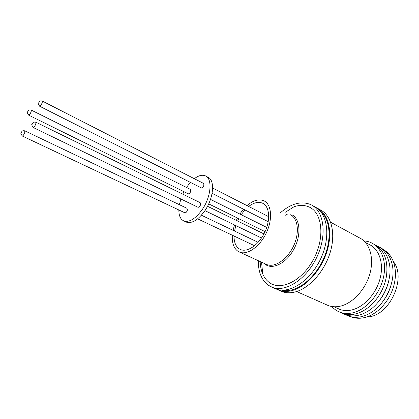 <?xml version="1.0" encoding="UTF-8"?>
<svg xmlns="http://www.w3.org/2000/svg" width="419" height="419" viewBox="0 0 419 419"><rect width="100%" height="100%" fill="white"/><g stroke="black" fill="none" stroke-linecap="round" stroke-linejoin="round"><path stroke-width="0.63" d="M42.256 101.021L203.519 183.402L203.969 184.952C203.383 186.953 202.503 187.942 201.335 187.916L201.251 187.88M31.21 110.066L190.404 189.388L190.834 190.928C190.257 192.866 189.414 193.829 188.309 193.819L188.231 193.782M24.81 130.822L186.963 208.311L187.424 209.94C186.858 211.878 186.02 212.847 184.91 212.836L184.826 212.8M35.851 122.191L200.177 202.681L200.659 204.325C200.083 206.326 199.208 207.316 198.035 207.295L197.946 207.253M205.996 176.184L207.709 177.075C215.136 179.62 213.868 197.705 204.896 210.663C198.307 219.828 192.201 223.673 186.57 222.196L185.685 221.782M194.322 178.704C198.465 175.545 202.099 174.571 205.221 175.781C212.622 178.311 211.312 196.422 202.33 209.416C195.736 218.613 189.634 222.479 184.025 221.012C180.568 219.53 178.84 215.853 178.84 209.971M179.384 204.687L180.872 198.983M182.778 194.159L183.988 191.693M281.269 290.105C284.459 290.875 287.895 290.823 291.577 289.948C304.723 286.858 319.178 271.816 325.532 253.924C331.937 236.033 329.334 218.205 320.153 210.972M279.986 290.686L282.165 291.64C285.92 292.986 290.063 293.138 294.588 292.095C308.813 288.848 324.411 271.79 330.209 252.379C336.08 232.964 331.261 214.947 320.032 209.699L318.786 209.013M276.582 289.168L279.101 290.299C282.841 291.645 286.978 291.786 291.498 290.728C305.708 287.439 321.321 270.307 327.155 250.834C333.068 231.361 328.302 213.323 317.104 208.091L316.549 207.834M326.406 304.728L328.339 305.587C331.743 306.855 335.457 307.106 339.474 306.347C352.018 303.99 365.268 290.121 369.809 274.026C374.424 257.931 369.658 242.606 359.465 237.845L330.664 222.264M337.924 308.531L339.804 309.369C343.14 310.62 346.77 310.893 350.687 310.18C362.859 307.991 375.586 294.787 379.86 279.4C384.197 264.017 379.457 249.284 369.506 244.633L365.473 242.454M331.858 306.519C336.839 312.171 343.376 314.36 351.462 313.087C366.049 310.605 381.117 293.127 383.993 274.696C387.02 256.25 377.561 241.512 364.059 240.988M340.191 312.312C344.292 314.47 348.901 315.109 354.018 314.229C361.843 312.7 368.982 308.101 375.45 300.423C381.175 293.29 384.836 285.281 386.433 276.404C388.413 260.288 384.176 249.499 373.732 244.047M342.952 313.512C347.105 315.758 351.787 316.439 356.993 315.559C360.623 314.905 364.231 313.47 367.819 311.265C382.526 302.56 392.676 280.316 389.434 264.012C387.606 254.831 383.254 248.656 376.372 245.497M379.462 300.502C383.694 295.07 386.669 289.021 388.382 282.348M345.963 314.837C350.143 317.11 354.846 317.806 360.073 316.937C363.844 316.266 367.578 314.763 371.286 312.433C385.653 303.717 395.505 282.113 392.498 266.028C390.723 256.617 386.308 250.295 379.263 247.074M383.275 300.968C386.842 296.149 389.445 290.854 391.079 285.082M350.886 316.733C354.568 318.246 358.596 318.634 362.959 317.901C368.914 316.827 374.596 313.815 379.996 308.876C389.581 299.438 394.75 288.125 395.499 274.943C395.484 262.975 391.571 254.6 383.767 249.808M366.19 317.131L369.123 316.816C390.335 314.439 406.477 277.619 393.436 261.686M247.001 205.614C253.097 200.397 258.67 198.758 263.713 200.711L264.19 200.942C271.617 204.613 272.832 219.347 266.301 232.943C259.864 246.587 247.482 255.291 239.762 252.196L237.798 251.175C233.713 248.106 231.896 242.795 232.346 235.248M285.528 212.15L294.023 206.745C299.648 204.86 304.77 204.985 309.384 207.127C322.426 212.972 325.081 237.803 313.58 259.241C302.261 280.782 280.966 291.231 269.475 282.631C266.615 280.589 264.389 277.755 262.792 274.136C261.189 270.454 260.309 266.254 260.157 261.545M280.583 212.595C291.247 203.466 301.292 200.795 310.72 204.592L310.783 204.624C323.85 210.527 327.438 234.373 317.104 256.59C306.928 278.871 285.947 292.619 272.476 287.408L268.15 285.14C261.545 280.028 258.251 271.873 258.266 260.676M273.293 287.68L276.221 289.042C289.739 294.279 310.72 280.625 320.844 258.434C331.136 236.311 327.469 212.517 314.355 206.583L312.454 205.54M248.671 206.467C253.731 202.613 258.314 201.502 262.414 203.131L262.912 203.372C269.616 206.74 270.658 220.069 264.745 232.325C258.926 244.617 247.755 252.458 240.778 249.645L239.066 248.76C235.682 246.299 234.006 242.062 234.027 236.044M234.514 231.031L235.871 225.611M237.652 221.038L238.799 218.702M241.192 214.69L244.926 209.94M233.043 230.33L234.514 224.956M236.337 220.394L237.484 218.058M239.846 214.02L243.465 209.201M186.497 187.44L190.388 182.391M39.648 106.232C38.187 103.943 37.836 102.891 38.59 103.074L39.25 101.702C39.486 101.691 39.166 100.602 42.204 100.989L42.23 102.545C41.381 104.787 40.523 106.017 39.648 106.232L201.335 187.916M188.309 193.819L28.702 115.157C27.251 112.941 26.9 111.92 27.638 112.088L28.267 110.757C28.502 110.742 28.173 109.684 31.163 110.04L31.168 111.585C30.346 113.753 29.524 114.942 28.702 115.157L28.644 115.131M27.602 111.758L28.078 111.365L27.602 111.758M184.91 212.836L22.301 136.018C20.809 133.797 20.437 132.771 21.196 132.933L21.819 131.571C22.055 131.55 21.715 130.487 24.752 130.796L24.763 132.441C23.946 134.614 23.124 135.808 22.301 136.018L22.238 135.986M198.035 207.295L33.248 127.512C31.739 125.281 31.362 124.228 32.116 124.359L32.776 122.966C32.975 123.024 32.598 121.84 35.793 122.165L35.825 123.815C34.986 126.067 34.128 127.297 33.248 127.512L33.185 127.481M290.514 214.769C298.176 218.577 299.758 233.09 293.426 246.293C287.193 259.544 274.775 267.809 266.814 264.593L265.604 264.038M291.923 214.779C300.187 218.823 301.465 234.954 294.059 248.813C286.764 262.734 273.167 269.946 265.615 264.635L263.98 263.3M186.57 222.196L184.025 221.012M204.917 210.626L261.493 238.018M197.627 218.844L254.569 245.749M208.688 203.864L265.065 231.649M212.093 193.353L268.223 221.709M282.165 291.64L279.101 290.299M239.762 252.196L265.437 263.965M272.476 287.408L276.221 289.042M285.674 215.251L287.811 213.873M262.414 203.131L263.331 203.608M261.529 262.174L262.792 274.136M339.804 309.369L333.912 306.745M328.339 305.587L296.642 291.524M212.637 188.058L268.731 216.712M210.485 199.392L266.741 227.423M201.398 215.209L258.141 242.323M207.505 206.274L263.944 233.917"/></g></svg>

